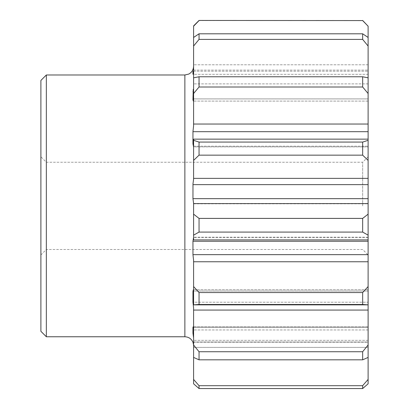 <?xml version="1.0" encoding="UTF-8"?>
<svg xmlns="http://www.w3.org/2000/svg" width="409" height="409" viewBox="0 0 409 409"><rect width="100%" height="100%" fill="white"/><g stroke="black" fill="none" stroke-linecap="round" stroke-linejoin="round"><path stroke-width="0.31" stroke-dasharray="2.04 1.53" d="M40.89 80.44L40.89 331.305M46.345 336.76L46.345 74.985M368.11 205.875L368.11 156.79L368.11 205.875M362.655 205.875L362.655 162.245L362.655 205.875M193.513 289.72L368.11 289.72L368.11 291.74L368.11 289.72L193.513 289.72L193.595 291.06L193.595 260.426L193.595 289.894C193.37 289.419 193.155 290.032 192.956 291.74L192.956 302.22L193.595 307.982L193.595 383.8M193.595 357.425L199.045 359.823L199.045 351.74L362.655 351.74L362.655 359.823L368.11 357.425L368.11 333.13L368.11 379.414L362.655 385.692L362.655 388.55L199.045 388.55L199.045 385.692L362.655 385.692M193.595 25.905L193.595 67.301L193.595 37.449L193.595 46.043L199.045 39.397L199.045 33.799L362.655 33.799L362.655 39.397L368.11 46.043L368.11 99.862L368.11 77.812L362.655 76.774L362.655 86.999L368.11 93.503L368.11 77.812L368.11 98.906L368.11 77.812M362.655 20.45L368.11 26.212L368.11 74.157L368.11 37.449L362.655 33.799M193.595 46.043L193.595 125.793L193.595 100.507L193.595 125.793L192.956 131.688L368.11 131.688L368.11 146.877L368.11 139.142L368.11 146.877L368.11 139.142L193.595 139.142L193.595 179.234L193.595 146.872L193.595 179.234L192.956 184.628L192.956 198.651L193.595 203.437L193.595 239.899L193.595 237.44L193.595 239.899L368.11 239.899L368.11 214.152L362.655 218.401L362.655 232.082L368.11 235.155M192.956 131.688L192.956 143.902L193.595 146.872L193.595 146.192L193.595 146.872L368.11 146.877L193.59 146.877M193.263 89.254L192.956 99.862L193.355 101.074L193.595 98.906L193.595 100.507M193.595 71.222L368.11 71.222L192.956 71.222L193.033 74.341L368.11 74.341L368.11 37.449L368.11 74.341L193.033 74.341M193.222 74.157L192.956 74.157C193.155 74.653 193.37 74.055 193.595 72.362L193.595 70.113L193.595 72.362M193.595 67.301L193.258 69.939M193.595 291.06L193.595 304.848L193.595 291.06L368.11 291.06L368.11 304.848L368.11 286.561L362.655 292.563L362.655 304.48L368.11 304.848L368.11 291.06L193.595 291.06M193.595 205.875L193.595 237.44L193.595 205.875M193.595 77.812L193.595 98.906L193.595 77.812L199.045 76.774L362.655 76.774M193.595 37.449L193.595 70.113L193.595 37.449L199.045 33.799M193.595 26.212L199.045 20.578L362.655 20.578M368.11 26.212L368.11 25.905M199.045 39.397L362.655 39.397M368.11 46.043L368.11 37.449M193.595 93.503L199.045 86.999L362.655 86.999M199.045 86.999L199.045 76.774M193.595 160.4L199.045 155.154L199.045 142.071L362.655 142.071L362.655 155.154L368.11 160.4L368.11 140.313L362.655 142.071M199.045 155.154L362.655 155.154M199.045 142.071L193.595 140.313M193.595 235.155L199.045 232.082L199.045 218.401L362.655 218.401M199.045 232.082L362.655 232.082M199.045 218.401L193.595 214.152M193.595 237.281L192.956 241.244L192.956 254.654L193.595 260.426L193.595 304.848L368.11 304.848L368.11 291.74L368.11 302.22L192.956 302.22M193.595 304.848L199.045 304.48L199.045 292.563L362.655 292.563M199.045 304.48L362.655 304.48M199.045 292.563L193.595 286.561M199.045 359.823L362.655 359.823M199.045 351.74L193.595 345.017M368.11 357.425L368.11 326.801L368.11 357.425L368.11 345.017L362.655 351.74M368.11 347.384L368.11 383.8L368.11 342.026L368.11 347.384L193.595 347.384L368.11 347.384M368.11 383.8L368.11 379.414M193.595 327.982L193.181 326.801L192.956 327.394L368.11 327.394L368.11 333.13L368.11 327.394L193.539 327.394M193.595 310.063L368.11 310.063L368.11 345.017M368.11 310.063L368.11 302.22L193.595 302.22M193.595 261.76L368.11 261.76L368.11 286.561M368.11 261.76L368.11 254.654L192.956 254.654M192.956 241.244L368.11 241.244L368.11 254.654M368.11 241.244L368.11 239.899M193.595 203.585L368.11 203.585L368.11 214.152M368.11 203.585L368.11 198.651L192.956 198.651M192.956 184.628L368.11 184.628L368.11 198.651M368.11 184.628L368.11 178.365L193.595 178.365M368.11 160.4L368.11 178.365M368.11 139.142L368.11 140.313M368.11 131.688L368.11 124.045L193.595 124.045M368.11 93.503L368.11 124.045M368.11 98.906L368.11 101.079L368.11 98.906L193.595 98.906L368.11 98.906M199.045 385.692L193.595 379.414M193.595 344.956L192.956 342.215M192.961 342.026L368.11 342.031L192.961 342.026M192.956 327.394L192.956 333.13L193.595 337.88M46.345 205.875L46.345 249.5L46.345 205.875M368.11 340.349L193.595 340.349L368.11 340.349M192.956 91.575L193.595 91.575M184.868 74.985L184.868 336.76M193.595 333.13L192.956 333.13M368.11 329.951L193.595 329.951L368.11 329.951M192.956 291.74L193.595 291.74M368.11 237.44L193.595 237.44L368.11 237.44M193.595 203.8L368.11 203.8L193.595 203.82M193.595 143.902L192.956 143.902M193.595 146.192L368.11 146.192L193.595 146.192M193.595 99.862L192.956 99.862M368.11 83.876L193.595 83.876L368.11 83.876M368.11 64.796L193.595 64.796L368.11 64.796M193.595 70.113L368.11 70.113L193.595 70.113M368.11 156.79L362.655 162.245L46.345 162.245L40.89 156.79M40.89 254.955L46.345 249.5L362.655 249.5L368.11 254.955M193.068 342.215L368.11 342.215M368.11 326.801L193.181 326.801L368.11 326.801M368.11 237.205L193.595 237.205L368.11 237.205M368.11 101.079L193.355 101.079L368.11 101.079"/><path stroke-width="0.61" d="M46.345 336.76L40.89 331.305L40.89 80.44L46.345 74.985L46.345 336.76L184.868 336.76L184.868 74.985L188.707 74.095C191.826 72.413 193.452 69.801 193.595 66.258M193.595 379.414L199.045 385.692L199.045 388.55L193.595 383.8L193.595 307.982L192.956 302.22L192.956 291.74C193.155 290.032 193.37 289.419 193.595 289.894L193.513 289.72M199.045 304.48L193.595 304.848L193.595 286.561L199.045 292.563L199.045 304.48L362.655 304.48L362.655 292.563L368.11 286.561L368.11 310.063L193.595 310.063M193.595 286.561L193.595 260.426L192.956 254.654L192.956 241.244L193.595 237.281M192.956 254.654L368.11 254.654L368.11 261.76L193.595 261.76M193.595 214.152L199.045 218.401L199.045 232.082L362.655 232.082L362.655 218.401L368.11 214.152L368.11 239.899L193.595 239.899L193.595 203.437L192.956 198.651L192.982 183.779L193.595 179.234L193.595 139.142L368.11 139.142L368.11 131.688L192.956 131.688L193.595 125.793L193.595 77.812L199.045 76.774L362.655 76.774L368.11 77.812L368.11 93.503L362.655 86.999L362.655 76.774M193.595 178.365L368.11 178.365L368.11 184.628L192.956 184.628M193.595 124.045L368.11 124.045L368.11 131.688M193.595 100.507L193.355 101.079L192.956 99.862L193.263 89.254M193.258 69.939L193.595 67.301M199.045 385.692L362.655 385.692L368.11 379.414L368.11 357.425L362.655 359.823L362.655 351.74L368.11 345.017L368.11 310.063M193.595 345.017L199.045 351.74L362.655 351.74M193.595 77.812L193.595 25.905L199.045 20.45L362.655 20.578L199.045 20.45M368.11 77.812L368.11 46.043L362.655 39.397L362.655 33.799L368.11 37.449L368.11 26.212L362.655 20.578M193.595 37.449L199.045 33.799L199.045 39.397L362.655 39.397M199.045 39.397L193.595 46.043M199.045 20.578L193.595 26.212M193.595 72.362C193.37 74.055 193.155 74.653 192.956 74.157L192.956 71.222L193.595 71.222M193.595 146.872L192.956 143.902L192.956 131.688M193.595 383.8L199.045 388.55L362.655 388.55L362.655 385.692M368.11 383.8L362.655 388.55L368.11 383.8L368.11 379.414M199.045 351.74L199.045 359.823L362.655 359.823M199.045 359.823L193.595 357.425M368.11 345.017L368.11 357.425M199.045 292.563L362.655 292.563M362.655 304.48L368.11 304.848L193.595 304.848M199.045 218.401L362.655 218.401M199.045 232.082L193.595 235.155M368.11 235.155L362.655 232.082M193.595 140.313L199.045 142.071L199.045 155.154L362.655 155.154L362.655 142.071L368.11 140.313L368.11 160.4L362.655 155.154M199.045 142.071L362.655 142.071M199.045 155.154L193.595 160.4M199.045 76.774L199.045 86.999L362.655 86.999M199.045 86.999L193.595 93.503M199.045 33.799L362.655 33.799M368.11 37.449L368.11 46.043M362.655 20.45L368.11 26.212M368.11 124.045L368.11 93.503M368.11 140.313L368.11 139.142M368.11 178.365L368.11 160.4M192.956 198.651L368.11 198.651L368.11 184.628M368.11 198.651L368.11 214.152M368.11 239.899L368.11 241.244L192.956 241.244M368.11 254.654L368.11 241.244M368.11 286.561L368.11 261.76M193.595 337.88L192.956 333.13L192.956 327.394L193.181 326.801L193.595 327.982M184.868 336.76C188.672 336.939 191.366 338.754 192.956 342.215L193.595 344.956M193.595 91.575L192.956 91.575M192.956 99.862L193.595 99.862M192.956 143.902L193.595 143.902M193.595 291.74L192.956 291.74M192.956 302.22L193.595 302.22M193.539 327.394L192.956 327.394M192.956 333.13L193.595 333.13M46.345 74.985L184.868 74.985M193.595 203.585L368.11 203.585"/></g></svg>
